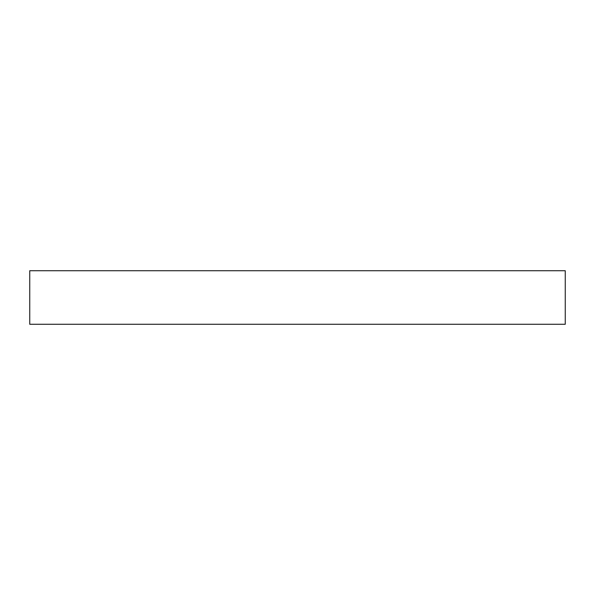 <?xml version="1.0" encoding="UTF-8"?>
<svg xmlns="http://www.w3.org/2000/svg" width="595" height="595" viewBox="0 0 595 595"><rect width="100%" height="100%" fill="white"/><g stroke="black" fill="none" stroke-linecap="round" stroke-linejoin="round"><path stroke-width="0.89" d="M565.25 324.275L29.75 324.275L29.75 270.725L565.25 270.725L565.25 324.275"/></g></svg>
